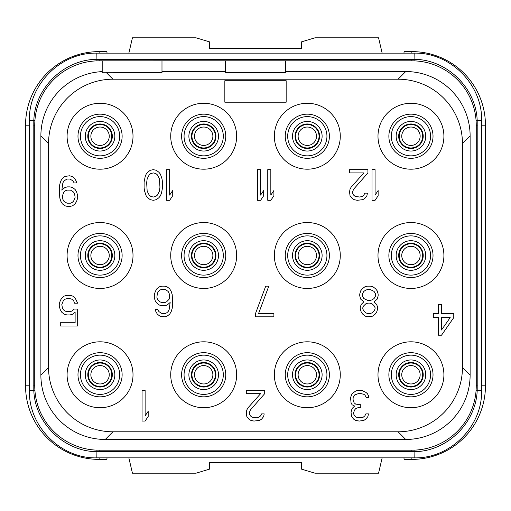 <?xml version="1.0" encoding="UTF-8"?>
<svg xmlns="http://www.w3.org/2000/svg" width="511" height="511" viewBox="0 0 511 511"><rect width="100%" height="100%" fill="white"/><g stroke="black" fill="none" stroke-linecap="round" stroke-linejoin="round"><path stroke-width="0.77" d="M285.394 60.809L411.866 60.809A64.386 64.386 0 0 1 476.252 125.195L476.252 385.805A64.386 64.386 0 0 1 411.866 450.191L99.134 450.191A64.386 64.386 0 0 1 34.748 385.805L34.748 125.195A64.386 64.386 0 0 1 99.134 60.809L102.2 60.809L102.2 72.773L161.987 72.639L161.987 60.809L225.607 60.809L225.607 72.639L285.394 72.639L285.394 60.809L225.607 60.809M102.2 71.61A64.386 64.386 0 0 0 40.88 135.92L40.88 375.074A64.386 64.386 0 0 0 105.253 439.46L405.734 439.46A64.386 64.386 0 0 0 470.12 375.087L470.12 135.926A64.386 64.386 0 0 0 405.747 71.54L285.394 71.54M225.607 71.54L161.987 71.54M106.365 72.639L112.931 79.205A64.386 64.386 0 0 0 48.545 143.591L48.545 367.409A64.386 64.386 0 0 0 112.931 431.795L398.069 431.795A64.386 64.386 0 0 0 462.455 367.409L462.455 143.591A64.386 64.386 0 0 0 398.069 79.205L112.931 79.205M405.74 71.54L398.069 79.205M97.876 60.822L161.987 60.809M40.88 135.92L48.545 143.591M34.812 122.378L34.895 120.807L33.803 120.596C34.914 87.86 64.086 59.493 96.835 59.308L414.166 59.308C446.863 59.474 476.092 87.841 477.197 120.596L477.197 390.404C476.086 423.14 446.914 451.507 414.166 451.692L96.835 451.692C64.137 451.526 34.908 423.159 33.803 390.404L33.803 120.596L29.383 120.596C28.456 84.545 60.796 52.211 96.835 53.144L96.937 60.847M29.383 120.596L29.383 390.404L34.895 390.193L34.812 388.622M87.553 449.143L86.71 448.977M79.173 447.016L78.413 446.767M69.72 443.082L69.279 442.852M62.01 438.412L61.659 438.163M413.124 450.178L97.876 450.178M476.188 388.622L476.105 390.193L481.618 390.404C482.544 426.455 450.204 458.789 414.166 457.856L414.063 450.153M96.835 53.144L414.166 53.144C450.21 52.218 482.544 84.551 481.618 120.596L476.105 120.807L476.188 122.378M423.447 61.857L424.29 62.023M431.827 63.984L432.587 64.233M441.28 67.918L441.721 68.148M448.99 72.588L449.341 72.837M403.013 60.809L413.124 60.822M418.65 449.833L423.619 449.112M433.066 446.601L435.321 445.764M441.434 442.999L441.989 442.711M450.185 437.55L450.561 437.263M472.624 407.114L473.122 405.632M474.61 400.26L475.102 397.928M403.013 450.191L411.866 450.191L411.866 451.724M99.134 451.724L99.134 450.191L107.987 450.191M35.904 397.935L36.332 400.011M37.942 405.83L38.382 407.126M60.458 437.282L60.835 437.563M69.03 442.724L69.451 442.941M92.35 61.167L87.381 61.888M77.934 64.399L75.679 65.236M69.566 68.001L69.011 68.289M60.815 73.45L60.439 73.737M38.376 103.886L37.878 105.368M36.39 110.74L35.898 113.072M475.096 113.065L474.668 110.989M473.058 105.17L472.618 103.874M450.542 73.718L450.165 73.437M441.97 68.276L441.549 68.059M481.618 125.195L485.45 125.195L485.45 385.805A73.584 73.584 0 0 1 411.866 459.389L404.124 459.389L403.939 457.856M485.45 125.195A73.584 73.584 0 0 0 411.866 51.611L404.124 51.611L403.939 53.144M128.855 53.144L132.432 37.814L196.02 37.814L209.51 41.864L209.51 48.545L301.49 48.545L301.49 41.864L314.98 37.814L378.568 37.814L382.145 53.144M107.061 53.144L106.876 51.611L99.134 51.611A73.584 73.584 0 0 0 25.55 125.195L25.55 385.805A73.584 73.584 0 0 0 99.134 459.389L106.876 459.389L107.061 457.856M128.855 457.856L132.432 473.186L196.02 473.186L209.51 469.136L209.51 462.455L301.49 462.455L301.49 469.136L314.98 473.186L378.568 473.186L382.145 457.856M109.252 374.767A9.198 9.198 0 0 0 100.054 365.569A9.198 9.198 0 0 0 90.856 374.767A9.198 9.198 0 0 0 100.054 383.965A9.198 9.198 0 0 0 109.252 374.767A9.198 9.198 0 0 1 100.054 383.965A9.198 9.198 0 0 1 90.856 374.767A9.198 9.198 0 0 1 100.054 365.569A9.198 9.198 0 0 1 109.252 374.767M112.318 374.767A12.264 12.264 0 0 0 100.054 362.503A12.264 12.264 0 0 0 87.79 374.767A12.264 12.264 0 0 0 100.054 387.031A12.264 12.264 0 0 0 112.318 374.767A12.264 12.264 0 0 1 100.054 387.031A12.264 12.264 0 0 1 87.79 374.767A12.264 12.264 0 0 1 100.054 362.503A12.264 12.264 0 0 1 112.318 374.767M391.324 374.767A19.622 19.622 0 0 0 410.946 394.39A19.622 19.622 0 0 0 430.569 374.767A19.622 19.622 0 0 0 410.946 355.145A19.622 19.622 0 0 0 391.324 374.767M388.871 374.767A22.075 22.075 0 0 0 410.946 396.843A22.075 22.075 0 0 0 433.021 374.767A22.075 22.075 0 0 0 410.946 352.692A22.075 22.075 0 0 0 388.871 374.767M377.987 374.767A32.96 32.96 0 0 0 410.946 407.727A32.96 32.96 0 0 0 443.906 374.767A32.96 32.96 0 0 0 410.946 341.808A32.96 32.96 0 0 0 377.987 374.767M67.094 136.233A32.96 32.96 0 0 0 100.054 169.192A32.96 32.96 0 0 0 133.013 136.233A32.96 32.96 0 0 0 100.054 103.273A32.96 32.96 0 0 0 67.094 136.233M170.725 136.233A32.96 32.96 0 0 0 203.685 169.192A32.96 32.96 0 0 0 236.644 136.233A32.96 32.96 0 0 0 203.685 103.273A32.96 32.96 0 0 0 170.725 136.233M274.356 136.233A32.96 32.96 0 0 0 307.315 169.192A32.96 32.96 0 0 0 340.275 136.233A32.96 32.96 0 0 0 307.315 103.273A32.96 32.96 0 0 0 274.356 136.233M377.987 136.233A32.96 32.96 0 0 0 410.946 169.192A32.96 32.96 0 0 0 443.906 136.233A32.96 32.96 0 0 0 410.946 103.273A32.96 32.96 0 0 0 377.987 136.233M67.094 255.5A32.96 32.96 0 0 0 100.054 288.46A32.96 32.96 0 0 0 133.013 255.5A32.96 32.96 0 0 0 100.054 222.541A32.96 32.96 0 0 0 67.094 255.5M170.725 255.5A32.96 32.96 0 0 0 203.685 288.46A32.96 32.96 0 0 0 236.644 255.5A32.96 32.96 0 0 0 203.685 222.541A32.96 32.96 0 0 0 170.725 255.5M274.356 255.5A32.96 32.96 0 0 0 307.315 288.46A32.96 32.96 0 0 0 340.275 255.5A32.96 32.96 0 0 0 307.315 222.541A32.96 32.96 0 0 0 274.356 255.5M377.987 255.5A32.96 32.96 0 0 0 410.946 288.46A32.96 32.96 0 0 0 443.906 255.5A32.96 32.96 0 0 0 410.946 222.541A32.96 32.96 0 0 0 377.987 255.5M67.094 374.767A32.96 32.96 0 0 0 100.054 407.727A32.96 32.96 0 0 0 133.013 374.767A32.96 32.96 0 0 0 100.054 341.808A32.96 32.96 0 0 0 67.094 374.767M170.725 374.767A32.96 32.96 0 0 0 203.685 407.727A32.96 32.96 0 0 0 236.644 374.767A32.96 32.96 0 0 0 203.685 341.808A32.96 32.96 0 0 0 170.725 374.767M274.356 374.767A32.96 32.96 0 0 0 307.315 407.727A32.96 32.96 0 0 0 340.275 374.767A32.96 32.96 0 0 0 307.315 341.808A32.96 32.96 0 0 0 274.356 374.767M40.88 375.074L48.545 367.409M105.26 439.46L112.931 431.795M405.734 439.46L398.069 431.795M470.12 375.08L462.455 367.409M470.12 135.926L462.455 143.591M77.979 136.233A22.075 22.075 0 0 0 100.054 158.308A22.075 22.075 0 0 0 122.129 136.233A22.075 22.075 0 0 0 100.054 114.157A22.075 22.075 0 0 0 77.979 136.233M80.431 136.233A19.622 19.622 0 0 1 100.054 116.61A19.622 19.622 0 0 1 119.676 136.233A19.622 19.622 0 0 1 100.054 155.855A19.622 19.622 0 0 1 80.431 136.233M181.609 136.233A22.075 22.075 0 0 0 203.685 158.308A22.075 22.075 0 0 0 225.76 136.233A22.075 22.075 0 0 0 203.685 114.157A22.075 22.075 0 0 0 181.609 136.233M184.062 136.233A19.622 19.622 0 0 1 203.685 116.61A19.622 19.622 0 0 1 223.307 136.233A19.622 19.622 0 0 1 203.685 155.855A19.622 19.622 0 0 1 184.062 136.233M285.24 136.233A22.075 22.075 0 0 0 307.315 158.308A22.075 22.075 0 0 0 329.391 136.233A22.075 22.075 0 0 0 307.315 114.157A22.075 22.075 0 0 0 285.24 136.233M287.693 136.233A19.622 19.622 0 0 1 307.315 116.61A19.622 19.622 0 0 1 326.938 136.233A19.622 19.622 0 0 1 307.315 155.855A19.622 19.622 0 0 1 287.693 136.233M388.871 136.233A22.075 22.075 0 0 0 410.946 158.308A22.075 22.075 0 0 0 433.021 136.233A22.075 22.075 0 0 0 410.946 114.157A22.075 22.075 0 0 0 388.871 136.233M391.324 136.233A19.622 19.622 0 0 1 410.946 116.61A19.622 19.622 0 0 1 430.569 136.233A19.622 19.622 0 0 1 410.946 155.855A19.622 19.622 0 0 1 391.324 136.233M77.979 255.5A22.075 22.075 0 0 0 100.054 277.575A22.075 22.075 0 0 0 122.129 255.5A22.075 22.075 0 0 0 100.054 233.425A22.075 22.075 0 0 0 77.979 255.5M80.431 255.5A19.622 19.622 0 0 1 100.054 235.878A19.622 19.622 0 0 1 119.676 255.5A19.622 19.622 0 0 1 100.054 275.122A19.622 19.622 0 0 1 80.431 255.5M391.324 255.5A19.622 19.622 0 0 0 410.946 275.122A19.622 19.622 0 0 0 430.569 255.5A19.622 19.622 0 0 0 410.946 235.878A19.622 19.622 0 0 0 391.324 255.5M388.871 255.5A22.075 22.075 0 0 0 410.946 277.575A22.075 22.075 0 0 0 433.021 255.5A22.075 22.075 0 0 0 410.946 233.425A22.075 22.075 0 0 0 388.871 255.5M181.609 255.5A22.075 22.075 0 0 0 203.685 277.575A22.075 22.075 0 0 0 225.76 255.5A22.075 22.075 0 0 0 203.685 233.425A22.075 22.075 0 0 0 181.609 255.5M184.062 255.5A19.622 19.622 0 0 1 203.685 235.878A19.622 19.622 0 0 1 223.307 255.5A19.622 19.622 0 0 1 203.685 275.122A19.622 19.622 0 0 1 184.062 255.5M285.24 255.5A22.075 22.075 0 0 0 307.315 277.575A22.075 22.075 0 0 0 329.391 255.5A22.075 22.075 0 0 0 307.315 233.425A22.075 22.075 0 0 0 285.24 255.5M287.693 255.5A19.622 19.622 0 0 1 307.315 235.878A19.622 19.622 0 0 1 326.938 255.5A19.622 19.622 0 0 1 307.315 275.122A19.622 19.622 0 0 1 287.693 255.5M77.979 374.767A22.075 22.075 0 0 0 100.054 396.843A22.075 22.075 0 0 0 122.129 374.767A22.075 22.075 0 0 0 100.054 352.692A22.075 22.075 0 0 0 77.979 374.767M80.431 374.767A19.622 19.622 0 0 1 100.054 355.145A19.622 19.622 0 0 1 119.676 374.767A19.622 19.622 0 0 1 100.054 394.39A19.622 19.622 0 0 1 80.431 374.767M181.609 374.767A22.075 22.075 0 0 0 203.685 396.843A22.075 22.075 0 0 0 225.76 374.767A22.075 22.075 0 0 0 203.685 352.692A22.075 22.075 0 0 0 181.609 374.767M184.062 374.767A19.622 19.622 0 0 1 203.685 355.145A19.622 19.622 0 0 1 223.307 374.767A19.622 19.622 0 0 1 203.685 394.39A19.622 19.622 0 0 1 184.062 374.767M285.24 374.767A22.075 22.075 0 0 0 307.315 396.843A22.075 22.075 0 0 0 329.391 374.767A22.075 22.075 0 0 0 307.315 352.692A22.075 22.075 0 0 0 285.24 374.767M287.693 374.767A19.622 19.622 0 0 1 307.315 355.145A19.622 19.622 0 0 1 326.938 374.767A19.622 19.622 0 0 1 307.315 394.39A19.622 19.622 0 0 1 287.693 374.767M286.16 102.2L286.16 80.738L224.84 80.738L224.84 102.2L286.16 102.2M142.058 390.404L142.058 421.064L145.124 421.064L148.19 416.497L148.19 411.278L145.124 415.845L145.124 390.404L142.058 390.404M264.698 393.668L264.698 390.404L246.302 390.404L246.302 393.668L260.61 393.668L247.835 408.014L246.813 409.975L246.302 412.581L246.813 416.497L248.857 419.109L250.901 420.412L253.967 421.064L259.588 420.412L261.632 419.109L263.676 416.497L264.187 413.891L261.632 413.891L260.61 415.845L259.077 417.148L256.522 417.8L251.923 417.148L250.39 415.845L249.368 413.891L249.368 412.581L250.39 409.975L264.698 393.668M352.079 393.668L350.546 397.577L351.057 402.796L352.079 404.757L354.634 406.06L352.59 408.014L351.568 409.975L351.057 412.581L351.568 416.497L353.612 419.109L355.656 420.412L359.233 421.064L363.832 420.412L365.876 419.109L367.92 416.497L368.431 413.891L365.876 413.891L364.854 415.845L363.321 417.148L360.766 417.8L356.167 417.148L354.634 415.845L353.612 413.891L353.612 412.581L354.634 409.975L355.656 408.672L358.722 407.363L360.766 407.363L360.766 404.757L355.656 404.105L354.123 402.796L353.101 400.19L353.101 397.577L354.634 394.971L358.211 393.668L361.277 393.668L363.832 394.32L364.854 394.971L366.387 397.577L368.942 397.577L368.431 395.623L367.409 393.668L365.876 392.359L361.788 390.404L357.7 390.404L355.656 391.056L352.079 393.668M74.095 309.059L72.051 311.014L70.007 311.665L66.941 311.665L64.897 311.014L63.364 309.711L62.342 307.75L61.831 304.492L63.364 300.577L64.897 299.274L66.941 298.622L70.007 298.622L72.051 299.274L73.584 300.577L74.606 303.189L77.672 303.189L75.117 297.97L72.562 296.01L70.007 295.358L66.941 295.358L64.386 296.01L61.831 297.97L60.298 300.577L59.276 303.841L59.276 306.447L60.298 309.711L61.831 312.317L64.386 314.278L66.941 314.929L70.007 314.929L72.562 314.278L75.117 312.317L75.117 322.754L60.298 322.754L60.298 326.018L77.672 326.018L77.672 309.059L74.095 309.059M155.344 301.164L156.877 303.119L159.432 305.08L161.987 305.731L164.542 305.731L167.097 305.08L170.163 302.467L169.141 309.647L168.119 311.601L166.586 312.904L165.053 313.556L161.987 313.556L158.921 311.601L157.899 309.647L155.344 309.647L155.855 311.601L157.388 314.208L159.943 316.168L164.542 316.82L167.097 316.168L169.652 314.208L171.185 311.601L172.207 308.337L172.718 303.77L172.207 294.643L171.185 291.379L169.652 288.772L167.097 286.812L164.542 286.16L161.987 286.16L159.432 286.812L156.877 288.772L155.344 291.379L154.322 294.643L154.322 297.9L155.344 301.164M157.388 299.21L156.877 297.249L157.388 293.333L158.41 291.379L159.943 290.076L161.476 289.424L165.053 289.424L168.119 291.379L169.141 293.333L169.652 297.249L169.141 299.21L166.586 301.816L165.053 302.467L161.476 302.467L159.943 301.816L157.388 299.21M255.5 313.556L255.5 316.82L273.896 316.82L273.896 313.556L258.566 313.556L268.786 286.16L265.72 286.16L255.5 313.556M374.052 301.816L377.118 299.21L378.14 295.946L378.14 293.991L377.118 290.727L375.585 288.772L373.03 286.812L370.475 286.16L367.409 286.16L364.854 286.812L362.299 288.772L360.766 290.727L359.744 293.991L359.744 295.946L360.766 299.21L363.832 301.816L361.277 304.428L360.255 307.034L360.255 308.989L361.277 312.253L362.81 314.208L365.365 316.168L367.92 316.82L372.519 316.168L375.074 314.208L376.607 312.253L377.629 308.989L377.629 307.034L376.607 304.428L374.052 301.816M369.964 289.424L374.052 291.379L375.585 293.991L375.585 295.946L374.052 298.552L372.008 299.861L369.964 300.513L367.92 300.513L363.832 298.552L362.299 295.946L362.299 293.991L363.832 291.379L365.876 290.076L367.92 289.424L369.964 289.424M367.92 313.556L365.876 312.904L363.832 310.95L362.81 308.989L362.81 307.686L363.832 305.731L365.876 303.77L367.92 303.119L369.964 303.119L372.008 303.77L374.052 305.731L375.074 307.686L375.074 308.989L374.052 310.95L372.008 312.904L369.964 313.556L367.92 313.556M441.504 335.216L453.768 317.606L453.768 313.69L441.504 313.69L441.504 304.556L438.438 304.556L438.438 313.69L433.328 313.69L433.328 317.606L438.438 317.606L438.438 335.216L441.504 335.216M450.191 317.606L441.504 329.997L441.504 317.606L450.191 317.606M76.65 182.957L76.139 181.003L74.606 178.396L72.051 176.436L69.496 175.784L64.897 176.436L62.342 178.396L60.809 181.003L59.787 184.267L59.276 188.834L59.787 197.961L60.809 201.225L62.342 203.832L64.897 205.792L67.452 206.444L70.007 206.444L72.562 205.792L75.117 203.832L76.65 201.225L77.672 197.961L77.672 195.355L76.65 192.091L75.117 189.485L72.562 187.524L70.007 186.873L67.452 186.873L64.897 187.524L61.831 190.137L62.853 182.957L63.875 181.003L66.941 179.048L70.007 179.048L73.073 181.003L74.095 182.957L76.65 182.957M62.342 196.007L63.875 192.091L65.408 190.788L66.941 190.137L70.518 190.137L73.584 192.091L74.606 194.052L75.117 197.31L73.584 201.225L72.051 202.528L70.518 203.18L66.941 203.18L63.875 201.225L62.853 199.271L62.342 196.007M166.586 169.652L166.586 200.312L169.652 200.312L172.718 195.745L172.718 190.526L169.652 195.093L169.652 169.652L166.586 169.652M162.498 187.92L162.498 182.044L161.987 178.786L160.454 174.219L158.921 172.264L156.366 170.304L153.3 169.652L150.234 170.304L147.679 172.264L146.146 174.219L145.124 176.825L144.102 182.044L144.102 187.92L144.613 191.178L146.146 195.745L147.679 197.7L150.234 199.66L153.3 200.312L156.366 199.66L158.921 197.7L160.454 195.745L161.476 193.139L162.498 187.92M159.943 187.262L159.432 191.178L157.388 195.093L155.855 196.396L153.3 197.048L150.745 196.396L149.212 195.093L147.168 191.178L146.657 182.702L147.168 178.786L149.212 174.871L150.745 173.568L153.3 172.916L155.855 173.568L157.388 174.871L159.432 178.786L159.943 187.262M267.764 169.652L267.764 200.312L270.83 200.312L273.896 195.745L273.896 190.526L270.83 195.093L270.83 169.652L267.764 169.652M257.544 169.652L257.544 200.312L260.61 200.312L263.676 195.745L263.676 190.526L260.61 195.093L260.61 169.652L257.544 169.652M372.008 169.652L372.008 200.312L375.074 200.312L378.14 195.745L378.14 190.526L375.074 195.093L375.074 169.652L372.008 169.652M367.92 172.916L367.92 169.652L349.524 169.652L349.524 172.916L363.832 172.916L351.057 187.262L350.035 189.223L349.524 191.829L350.035 195.745L352.079 198.357L354.123 199.66L357.189 200.312L362.81 199.66L364.854 198.357L366.898 195.745L367.409 193.139L364.854 193.139L363.832 195.093L362.299 196.396L359.744 197.048L355.145 196.396L353.612 195.093L352.59 193.139L352.59 191.829L353.612 189.223L367.92 172.916M215.949 374.767A12.264 12.264 0 0 1 203.685 387.031A12.264 12.264 0 0 1 191.421 374.767A12.264 12.264 0 0 1 203.685 362.503A12.264 12.264 0 0 1 215.949 374.767M212.883 374.767A9.198 9.198 0 0 1 203.685 383.965A9.198 9.198 0 0 1 194.487 374.767A9.198 9.198 0 0 1 203.685 365.569A9.198 9.198 0 0 1 212.883 374.767M319.579 374.767A12.264 12.264 0 0 1 307.315 387.031A12.264 12.264 0 0 1 295.051 374.767A12.264 12.264 0 0 1 307.315 362.503A12.264 12.264 0 0 1 319.579 374.767M316.513 374.767A9.198 9.198 0 0 1 307.315 383.965A9.198 9.198 0 0 1 298.117 374.767A9.198 9.198 0 0 1 307.315 365.569A9.198 9.198 0 0 1 316.513 374.767M423.21 374.767A12.264 12.264 0 0 1 410.946 387.031A12.264 12.264 0 0 1 398.682 374.767A12.264 12.264 0 0 1 410.946 362.503A12.264 12.264 0 0 1 423.21 374.767M420.144 374.767A9.198 9.198 0 0 1 410.946 383.965A9.198 9.198 0 0 1 401.748 374.767A9.198 9.198 0 0 1 410.946 365.569A9.198 9.198 0 0 1 420.144 374.767M112.318 255.5A12.264 12.264 0 0 1 100.054 267.764A12.264 12.264 0 0 1 87.79 255.5A12.264 12.264 0 0 1 100.054 243.236A12.264 12.264 0 0 1 112.318 255.5M109.252 255.5A9.198 9.198 0 0 1 100.054 264.698A9.198 9.198 0 0 1 90.856 255.5A9.198 9.198 0 0 1 100.054 246.302A9.198 9.198 0 0 1 109.252 255.5M215.949 255.5A12.264 12.264 0 0 1 203.685 267.764A12.264 12.264 0 0 1 191.421 255.5A12.264 12.264 0 0 1 203.685 243.236A12.264 12.264 0 0 1 215.949 255.5M212.883 255.5A9.198 9.198 0 0 1 203.685 264.698A9.198 9.198 0 0 1 194.487 255.5A9.198 9.198 0 0 1 203.685 246.302A9.198 9.198 0 0 1 212.883 255.5M319.579 255.5A12.264 12.264 0 0 1 307.315 267.764A12.264 12.264 0 0 1 295.051 255.5A12.264 12.264 0 0 1 307.315 243.236A12.264 12.264 0 0 1 319.579 255.5M316.513 255.5A9.198 9.198 0 0 1 307.315 264.698A9.198 9.198 0 0 1 298.117 255.5A9.198 9.198 0 0 1 307.315 246.302A9.198 9.198 0 0 1 316.513 255.5M423.21 255.5A12.264 12.264 0 0 1 410.946 267.764A12.264 12.264 0 0 1 398.682 255.5A12.264 12.264 0 0 1 410.946 243.236A12.264 12.264 0 0 1 423.21 255.5M420.144 255.5A9.198 9.198 0 0 1 410.946 264.698A9.198 9.198 0 0 1 401.748 255.5A9.198 9.198 0 0 1 410.946 246.302A9.198 9.198 0 0 1 420.144 255.5M112.318 136.233A12.264 12.264 0 0 1 100.054 148.497A12.264 12.264 0 0 1 87.79 136.233A12.264 12.264 0 0 1 100.054 123.969A12.264 12.264 0 0 1 112.318 136.233M109.252 136.233A9.198 9.198 0 0 1 100.054 145.431A9.198 9.198 0 0 1 90.856 136.233A9.198 9.198 0 0 1 100.054 127.035A9.198 9.198 0 0 1 109.252 136.233M215.949 136.233A12.264 12.264 0 0 1 203.685 148.497A12.264 12.264 0 0 1 191.421 136.233A12.264 12.264 0 0 1 203.685 123.969A12.264 12.264 0 0 1 215.949 136.233M212.883 136.233A9.198 9.198 0 0 1 203.685 145.431A9.198 9.198 0 0 1 194.487 136.233A9.198 9.198 0 0 1 203.685 127.035A9.198 9.198 0 0 1 212.883 136.233M316.513 136.233A9.198 9.198 0 0 0 307.315 127.035A9.198 9.198 0 0 0 298.117 136.233A9.198 9.198 0 0 0 307.315 145.431A9.198 9.198 0 0 0 316.513 136.233A9.198 9.198 0 0 1 307.315 145.431A9.198 9.198 0 0 1 298.117 136.233A9.198 9.198 0 0 1 307.315 127.035A9.198 9.198 0 0 1 316.513 136.233M319.579 136.233A12.264 12.264 0 0 0 307.315 123.969A12.264 12.264 0 0 0 295.051 136.233A12.264 12.264 0 0 0 307.315 148.497A12.264 12.264 0 0 0 319.579 136.233A12.264 12.264 0 0 1 307.315 148.497A12.264 12.264 0 0 1 295.051 136.233A12.264 12.264 0 0 1 307.315 123.969A12.264 12.264 0 0 1 319.579 136.233M423.21 136.233A12.264 12.264 0 0 1 410.946 148.497A12.264 12.264 0 0 1 398.682 136.233A12.264 12.264 0 0 1 410.946 123.969A12.264 12.264 0 0 1 423.21 136.233M420.144 136.233A9.198 9.198 0 0 1 410.946 145.431A9.198 9.198 0 0 1 401.748 136.233A9.198 9.198 0 0 1 410.946 127.035A9.198 9.198 0 0 1 420.144 136.233M411.866 60.809L411.866 59.276M414.063 60.847L414.166 53.144M99.134 60.809L99.134 59.276M34.748 125.195L33.675 125.195M34.748 385.805L33.675 385.805M96.937 450.153L96.835 457.856C60.79 458.782 28.456 426.449 29.383 390.404M476.252 385.805L477.325 385.805M476.252 125.195L477.325 125.195M481.618 385.805L485.45 385.805M411.866 53.144L411.866 51.611M99.134 53.144L99.134 51.611M29.383 125.195L25.55 125.195M29.383 385.805L25.55 385.805M99.134 457.856L99.134 459.389M411.866 457.856L411.866 459.389M111.788 374.767A11.734 11.734 0 0 0 100.054 363.034A11.734 11.734 0 0 0 88.32 374.767A11.734 11.734 0 0 0 100.054 386.501A11.734 11.734 0 0 0 111.788 374.767M114.854 374.767A14.8 14.8 0 0 0 100.054 359.968A14.8 14.8 0 0 0 85.254 374.767A14.8 14.8 0 0 0 100.054 389.567A14.8 14.8 0 0 0 114.854 374.767M218.484 374.767A14.8 14.8 0 0 0 203.685 359.968A14.8 14.8 0 0 0 188.885 374.767A14.8 14.8 0 0 0 203.685 389.567A14.8 14.8 0 0 0 218.484 374.767M215.418 374.767A11.734 11.734 0 0 0 203.685 363.034A11.734 11.734 0 0 0 191.951 374.767A11.734 11.734 0 0 0 203.685 386.501A11.734 11.734 0 0 0 215.418 374.767M322.115 374.767A14.8 14.8 0 0 0 307.315 359.968A14.8 14.8 0 0 0 292.516 374.767A14.8 14.8 0 0 0 307.315 389.567A14.8 14.8 0 0 0 322.115 374.767M319.049 374.767A11.734 11.734 0 0 0 307.315 363.034A11.734 11.734 0 0 0 295.582 374.767A11.734 11.734 0 0 0 307.315 386.501A11.734 11.734 0 0 0 319.049 374.767M425.746 374.767A14.8 14.8 0 0 0 410.946 359.968A14.8 14.8 0 0 0 396.146 374.767A14.8 14.8 0 0 0 410.946 389.567A14.8 14.8 0 0 0 425.746 374.767M422.68 374.767A11.734 11.734 0 0 0 410.946 363.034A11.734 11.734 0 0 0 399.212 374.767A11.734 11.734 0 0 0 410.946 386.501A11.734 11.734 0 0 0 422.68 374.767M114.854 255.5A14.8 14.8 0 0 0 100.054 240.7A14.8 14.8 0 0 0 85.254 255.5A14.8 14.8 0 0 0 100.054 270.3A14.8 14.8 0 0 0 114.854 255.5M111.788 255.5A11.734 11.734 0 0 0 100.054 243.766A11.734 11.734 0 0 0 88.32 255.5A11.734 11.734 0 0 0 100.054 267.234A11.734 11.734 0 0 0 111.788 255.5M218.484 255.5A14.8 14.8 0 0 0 203.685 240.7A14.8 14.8 0 0 0 188.885 255.5A14.8 14.8 0 0 0 203.685 270.3A14.8 14.8 0 0 0 218.484 255.5M215.418 255.5A11.734 11.734 0 0 0 203.685 243.766A11.734 11.734 0 0 0 191.951 255.5A11.734 11.734 0 0 0 203.685 267.234A11.734 11.734 0 0 0 215.418 255.5M322.115 255.5A14.8 14.8 0 0 0 307.315 240.7A14.8 14.8 0 0 0 292.516 255.5A14.8 14.8 0 0 0 307.315 270.3A14.8 14.8 0 0 0 322.115 255.5M319.049 255.5A11.734 11.734 0 0 0 307.315 243.766A11.734 11.734 0 0 0 295.582 255.5A11.734 11.734 0 0 0 307.315 267.234A11.734 11.734 0 0 0 319.049 255.5M425.746 255.5A14.8 14.8 0 0 0 410.946 240.7A14.8 14.8 0 0 0 396.146 255.5A14.8 14.8 0 0 0 410.946 270.3A14.8 14.8 0 0 0 425.746 255.5M422.68 255.5A11.734 11.734 0 0 0 410.946 243.766A11.734 11.734 0 0 0 399.212 255.5A11.734 11.734 0 0 0 410.946 267.234A11.734 11.734 0 0 0 422.68 255.5M114.854 136.233A14.8 14.8 0 0 0 100.054 121.433A14.8 14.8 0 0 0 85.254 136.233A14.8 14.8 0 0 0 100.054 151.032A14.8 14.8 0 0 0 114.854 136.233M111.788 136.233A11.734 11.734 0 0 0 100.054 124.499A11.734 11.734 0 0 0 88.32 136.233A11.734 11.734 0 0 0 100.054 147.966A11.734 11.734 0 0 0 111.788 136.233M218.484 136.233A14.8 14.8 0 0 0 203.685 121.433A14.8 14.8 0 0 0 188.885 136.233A14.8 14.8 0 0 0 203.685 151.032A14.8 14.8 0 0 0 218.484 136.233M215.418 136.233A11.734 11.734 0 0 0 203.685 124.499A11.734 11.734 0 0 0 191.951 136.233A11.734 11.734 0 0 0 203.685 147.966A11.734 11.734 0 0 0 215.418 136.233M319.049 136.233A11.734 11.734 0 0 0 307.315 124.499A11.734 11.734 0 0 0 295.582 136.233A11.734 11.734 0 0 0 307.315 147.966A11.734 11.734 0 0 0 319.049 136.233M322.115 136.233A14.8 14.8 0 0 0 307.315 121.433A14.8 14.8 0 0 0 292.516 136.233A14.8 14.8 0 0 0 307.315 151.032A14.8 14.8 0 0 0 322.115 136.233M425.746 136.233A14.8 14.8 0 0 0 410.946 121.433A14.8 14.8 0 0 0 396.146 136.233A14.8 14.8 0 0 0 410.946 151.032A14.8 14.8 0 0 0 425.746 136.233M422.68 136.233A11.734 11.734 0 0 0 410.946 124.499A11.734 11.734 0 0 0 399.212 136.233A11.734 11.734 0 0 0 410.946 147.966A11.734 11.734 0 0 0 422.68 136.233M414.166 457.856L96.835 457.856M481.618 120.596L481.618 390.404"/></g></svg>
